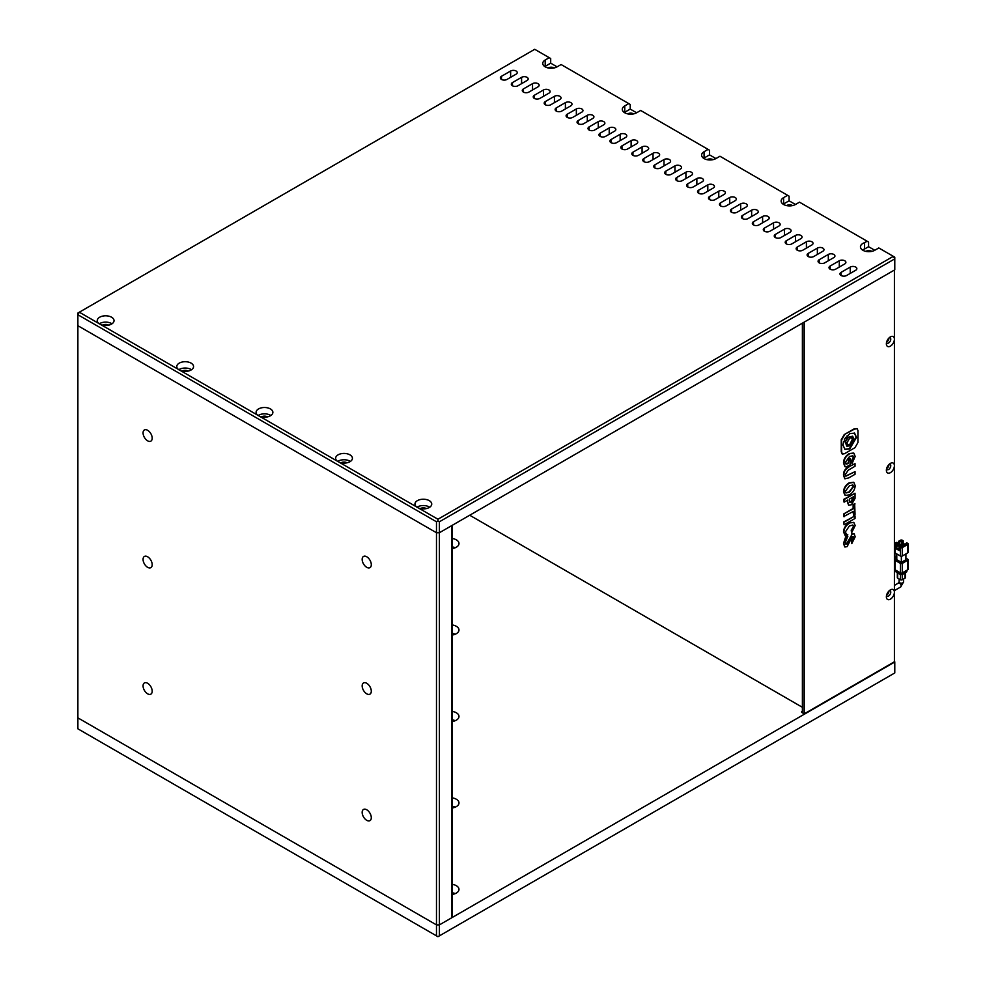<?xml version="1.0" encoding="UTF-8"?>
<svg xmlns="http://www.w3.org/2000/svg" width="986" height="986" viewBox="0 0 986 986"><rect width="100%" height="100%" fill="white"/><g stroke="black" fill="none" stroke-linecap="round" stroke-linejoin="round"><path stroke-width="1.48" d="M147.629 683.273A6.458 3.722 -120 0 0 144.4 682.953A6.458 3.722 -120 0 0 143.414 688.129A6.458 3.722 -120 0 0 147.629 693.824A6.458 3.722 -120 0 0 150.858 694.144A6.458 3.722 -120 0 0 151.844 688.967A6.458 3.722 -120 0 0 147.629 683.273M147.629 556.782A6.458 3.722 -120 0 0 144.4 556.461A6.458 3.722 -120 0 0 143.414 561.626A6.458 3.722 -120 0 0 147.629 567.32A6.458 3.722 -120 0 0 150.858 567.64A6.458 3.722 -120 0 0 151.844 562.464A6.458 3.722 -120 0 0 147.629 556.782M147.629 430.278A6.458 3.722 -120 0 0 144.4 429.958A6.458 3.722 -120 0 0 143.414 435.134A6.458 3.722 -120 0 0 147.629 440.816A6.458 3.722 -120 0 0 150.858 441.136A6.458 3.722 -120 0 0 151.844 435.96A6.458 3.722 -120 0 0 147.629 430.278M366.73 809.777A6.458 3.722 -120 0 0 363.501 809.457A6.458 3.722 -120 0 0 362.515 814.633A6.458 3.722 -120 0 0 366.73 820.315A6.458 3.722 -120 0 0 369.96 820.635A6.458 3.722 -120 0 0 370.946 815.471A6.458 3.722 -120 0 0 366.73 809.777M366.73 683.273A6.458 3.722 -120 0 0 363.501 682.953A6.458 3.722 -120 0 0 362.515 688.129A6.458 3.722 -120 0 0 366.73 693.824A6.458 3.722 -120 0 0 369.96 694.132A6.458 3.722 -120 0 0 370.946 688.967A6.458 3.722 -120 0 0 366.73 683.273M366.73 556.77A6.458 3.722 -120 0 0 363.501 556.449A6.458 3.722 -120 0 0 362.515 561.626A6.458 3.722 -120 0 0 366.73 567.32A6.458 3.722 -120 0 0 369.96 567.64A6.458 3.722 -120 0 0 370.946 562.464A6.458 3.722 -120 0 0 366.73 556.77M77.882 717.857L77.882 325.7L436.478 532.736L436.478 924.893L77.882 717.857L436.478 924.893L439.399 924.893L451.637 917.83L451.637 525.674L439.399 532.736L436.478 532.736L77.882 325.7L77.882 314.744L79.336 312.205L534.72 49.3L549.227 57.681L545.209 59.998A8.393 4.844 0 0 0 542.756 63.424A8.393 4.844 0 0 0 547.933 67.898A8.393 4.844 0 0 0 557.078 66.851L561.096 64.534L628.772 103.604L624.754 105.921A8.393 4.844 0 0 0 622.289 109.347A8.393 4.844 0 0 0 627.478 113.821A8.393 4.844 0 0 0 636.623 112.774L640.641 110.457L708.084 149.391L704.066 151.708A8.393 4.844 0 0 0 701.613 155.135A8.393 4.844 0 0 0 706.789 159.609A8.393 4.844 0 0 0 715.935 158.561L719.953 156.244L787.617 195.314L783.599 197.631A8.393 4.844 0 0 0 781.146 201.058A8.393 4.844 0 0 0 786.323 205.532A8.393 4.844 0 0 0 795.468 204.484L799.486 202.167L867.125 241.213L864.586 242.679A8.393 4.844 0 0 0 860.458 246.845A8.393 4.844 0 0 0 865.634 251.331A8.393 4.844 0 0 0 874.779 250.271L878.797 247.954L893.316 256.335L437.944 519.24L418.532 508.036A8.393 4.844 0 0 0 427.221 508.357A8.393 4.844 0 0 0 431.732 504.068A8.393 4.844 0 0 0 429.267 500.641A8.393 4.844 0 0 0 420.122 499.594A8.393 4.844 0 0 0 414.946 504.068A8.393 4.844 0 0 0 416.462 506.841L339.221 462.249A8.393 4.844 0 0 0 347.898 462.57A8.393 4.844 0 0 0 352.421 458.28A8.393 4.844 0 0 0 349.956 454.854A8.393 4.844 0 0 0 340.811 453.794A8.393 4.844 0 0 0 335.634 458.28A8.393 4.844 0 0 0 337.15 461.054L259.675 416.326A8.393 4.844 0 0 0 268.365 416.647A8.393 4.844 0 0 0 272.875 412.358A8.393 4.844 0 0 0 270.423 408.931A8.393 4.844 0 0 0 261.278 407.871A8.393 4.844 0 0 0 256.089 412.358A8.393 4.844 0 0 0 257.605 415.131L180.364 370.539A8.393 4.844 0 0 0 189.053 370.859A8.393 4.844 0 0 0 193.564 366.558A8.393 4.844 0 0 0 191.111 363.131A8.393 4.844 0 0 0 181.966 362.084A8.393 4.844 0 0 0 176.777 366.558A8.393 4.844 0 0 0 178.293 369.343L100.831 324.616A8.393 4.844 0 0 0 109.508 324.936A8.393 4.844 0 0 0 114.031 320.647A8.393 4.844 0 0 0 111.566 317.221A8.393 4.844 0 0 0 102.421 316.161A8.393 4.844 0 0 0 97.244 320.647A8.393 4.844 0 0 0 98.748 323.42L79.336 312.205L77.882 313.055L77.882 314.744L436.478 521.779L437.944 520.928L439.399 521.779L894.783 258.862L894.783 269.831L439.399 532.736L439.399 924.893L894.783 661.988L894.783 672.945L437.944 936.7L77.882 728.814L77.882 717.857M98.748 323.42L100.831 324.616M111.985 323.802A8.393 4.844 0 0 0 111.566 323.544A8.393 4.844 0 0 0 99.216 323.839M178.293 369.343L180.364 370.539M191.53 369.725A8.393 4.844 0 0 0 191.111 369.467A8.393 4.844 0 0 0 178.749 369.762M257.605 415.131L259.675 416.326M270.842 415.513A8.393 4.844 0 0 0 270.423 415.254A8.393 4.844 0 0 0 258.073 415.562M337.15 461.054L339.221 462.249M350.387 461.436A8.393 4.844 0 0 0 349.956 461.177A8.393 4.844 0 0 0 337.606 461.473M416.462 506.841L418.532 508.036M429.699 507.223A8.393 4.844 0 0 0 429.267 506.964A8.393 4.844 0 0 0 416.918 507.272M841.107 272.358A3.87 2.231 0 0 0 839.973 273.935A3.87 2.231 0 0 0 841.107 275.513A3.87 2.231 0 0 0 846.58 275.513L855.712 270.25A3.87 2.231 0 0 0 856.846 268.673A3.87 2.231 0 0 0 854.455 266.602A3.87 2.231 0 0 0 850.24 267.083L841.107 272.358L841.107 275.513M830.15 266.035A3.87 2.231 0 0 0 829.016 267.613A3.87 2.231 0 0 0 830.15 269.19A3.87 2.231 0 0 0 835.623 269.19L844.755 263.928A3.87 2.231 0 0 0 845.889 262.338A3.87 2.231 0 0 0 843.498 260.279A3.87 2.231 0 0 0 839.283 260.76L830.15 266.035L830.15 269.19M819.193 259.712A3.87 2.231 0 0 0 818.06 261.29A3.87 2.231 0 0 0 819.193 262.868A3.87 2.231 0 0 0 824.678 262.868L833.799 257.592A3.87 2.231 0 0 0 834.932 256.015A3.87 2.231 0 0 0 832.541 253.957A3.87 2.231 0 0 0 828.326 254.437L819.193 259.712L819.193 262.868M808.237 253.377A3.87 2.231 0 0 0 807.103 254.967A3.87 2.231 0 0 0 808.237 256.545A3.87 2.231 0 0 0 813.721 256.545L822.842 251.27A3.87 2.231 0 0 0 823.976 249.692A3.87 2.231 0 0 0 821.584 247.622A3.87 2.231 0 0 0 817.369 248.115L808.237 253.377L808.237 256.545M797.28 247.055A3.87 2.231 0 0 0 796.146 248.632A3.87 2.231 0 0 0 797.28 250.222A3.87 2.231 0 0 0 802.764 250.222L811.897 244.947A3.87 2.231 0 0 0 813.031 243.369A3.87 2.231 0 0 0 810.64 241.299A3.87 2.231 0 0 0 806.412 241.78L797.28 247.055L797.28 250.222M786.323 240.732A3.87 2.231 0 0 0 785.189 242.309A3.87 2.231 0 0 0 786.323 243.899A3.87 2.231 0 0 0 791.807 243.899L800.94 238.624A3.87 2.231 0 0 0 802.074 237.047A3.87 2.231 0 0 0 799.683 234.976A3.87 2.231 0 0 0 795.455 235.457L786.323 240.732L786.323 243.899M775.378 234.409A3.87 2.231 0 0 0 774.244 235.987A3.87 2.231 0 0 0 775.378 237.564A3.87 2.231 0 0 0 780.85 237.564L789.983 232.302A3.87 2.231 0 0 0 791.117 230.712A3.87 2.231 0 0 0 788.726 228.653A3.87 2.231 0 0 0 784.499 229.134L775.378 234.409L775.378 237.564M764.421 228.086A3.87 2.231 0 0 0 763.287 229.664A3.87 2.231 0 0 0 764.421 231.242A3.87 2.231 0 0 0 769.893 231.242L779.026 225.979A3.87 2.231 0 0 0 780.16 224.389A3.87 2.231 0 0 0 777.769 222.331A3.87 2.231 0 0 0 773.542 222.811L764.421 228.086L764.421 231.242M753.464 221.751A3.87 2.231 0 0 0 752.33 223.341A3.87 2.231 0 0 0 753.464 224.919A3.87 2.231 0 0 0 758.937 224.919L768.069 219.644A3.87 2.231 0 0 0 769.203 218.066A3.87 2.231 0 0 0 766.812 215.996A3.87 2.231 0 0 0 762.597 216.489L753.464 221.751L753.464 224.919M742.507 215.429A3.87 2.231 0 0 0 741.373 217.019A3.87 2.231 0 0 0 742.507 218.596A3.87 2.231 0 0 0 747.98 218.596L757.112 213.321A3.87 2.231 0 0 0 758.246 211.744A3.87 2.231 0 0 0 755.855 209.673A3.87 2.231 0 0 0 751.64 210.166L742.507 215.429L742.507 218.596M731.55 209.106A3.87 2.231 0 0 0 730.416 210.684A3.87 2.231 0 0 0 731.55 212.273A3.87 2.231 0 0 0 737.035 212.273L746.155 206.998A3.87 2.231 0 0 0 747.289 205.421A3.87 2.231 0 0 0 744.898 203.35A3.87 2.231 0 0 0 740.683 203.831L731.55 209.106L731.55 212.273M720.593 202.783A3.87 2.231 0 0 0 719.46 204.361A3.87 2.231 0 0 0 720.593 205.938A3.87 2.231 0 0 0 726.078 205.938L735.199 200.676A3.87 2.231 0 0 0 736.332 199.098A3.87 2.231 0 0 0 733.941 197.027A3.87 2.231 0 0 0 729.726 197.508L720.593 202.783L720.593 205.938M709.637 196.46A3.87 2.231 0 0 0 708.503 198.038A3.87 2.231 0 0 0 709.637 199.616A3.87 2.231 0 0 0 715.121 199.616L724.254 194.353A3.87 2.231 0 0 0 725.388 192.763A3.87 2.231 0 0 0 722.997 190.705A3.87 2.231 0 0 0 718.769 191.185L709.637 196.46L709.637 199.616M698.692 190.138A3.87 2.231 0 0 0 697.558 191.715A3.87 2.231 0 0 0 698.692 193.293A3.87 2.231 0 0 0 704.164 193.293L713.297 188.018A3.87 2.231 0 0 0 714.431 186.44A3.87 2.231 0 0 0 712.04 184.382A3.87 2.231 0 0 0 707.812 184.863L698.692 190.138L698.692 193.293M687.735 183.803A3.87 2.231 0 0 0 686.601 185.393A3.87 2.231 0 0 0 687.735 186.97A3.87 2.231 0 0 0 693.207 186.97L702.34 181.695A3.87 2.231 0 0 0 703.474 180.118A3.87 2.231 0 0 0 701.083 178.047A3.87 2.231 0 0 0 696.855 178.54L687.735 183.803L687.735 186.97M676.778 177.48A3.87 2.231 0 0 0 675.644 179.058A3.87 2.231 0 0 0 676.778 180.648A3.87 2.231 0 0 0 682.25 180.648L691.383 175.372A3.87 2.231 0 0 0 692.517 173.795A3.87 2.231 0 0 0 690.126 171.724A3.87 2.231 0 0 0 685.911 172.205L676.778 177.48L676.778 180.648M665.821 171.157A3.87 2.231 0 0 0 664.687 172.735A3.87 2.231 0 0 0 665.821 174.325A3.87 2.231 0 0 0 671.293 174.325L680.426 169.05A3.87 2.231 0 0 0 681.56 167.472A3.87 2.231 0 0 0 679.169 165.401A3.87 2.231 0 0 0 674.954 165.882L665.821 171.157L665.821 174.325M654.864 164.835A3.87 2.231 0 0 0 653.73 166.412A3.87 2.231 0 0 0 654.864 167.99A3.87 2.231 0 0 0 660.349 167.99L669.469 162.727A3.87 2.231 0 0 0 670.603 161.137A3.87 2.231 0 0 0 668.212 159.079A3.87 2.231 0 0 0 663.997 159.559L654.864 164.835L654.864 167.99M643.907 158.512A3.87 2.231 0 0 0 642.773 160.089A3.87 2.231 0 0 0 643.907 161.667A3.87 2.231 0 0 0 649.392 161.667L658.512 156.404A3.87 2.231 0 0 0 659.646 154.814A3.87 2.231 0 0 0 657.255 152.756A3.87 2.231 0 0 0 653.04 153.237L643.907 158.512L643.907 161.667M632.95 152.177A3.87 2.231 0 0 0 631.816 153.767A3.87 2.231 0 0 0 632.95 155.344A3.87 2.231 0 0 0 638.435 155.344L647.568 150.069A3.87 2.231 0 0 0 648.702 148.492A3.87 2.231 0 0 0 646.311 146.421A3.87 2.231 0 0 0 642.083 146.914L632.95 152.177L632.95 155.344M621.993 145.854A3.87 2.231 0 0 0 620.86 147.444A3.87 2.231 0 0 0 621.993 149.022A3.87 2.231 0 0 0 627.478 149.022L636.611 143.746A3.87 2.231 0 0 0 637.745 142.169A3.87 2.231 0 0 0 635.354 140.098A3.87 2.231 0 0 0 631.126 140.591L621.993 145.854L621.993 149.022M611.049 139.531A3.87 2.231 0 0 0 609.915 141.109A3.87 2.231 0 0 0 611.049 142.699A3.87 2.231 0 0 0 616.521 142.699L625.654 137.424A3.87 2.231 0 0 0 626.788 135.846A3.87 2.231 0 0 0 624.397 133.776A3.87 2.231 0 0 0 620.169 134.256L611.049 139.531L611.049 142.699M600.092 133.209A3.87 2.231 0 0 0 598.958 134.786A3.87 2.231 0 0 0 600.092 136.364A3.87 2.231 0 0 0 605.564 136.364L614.697 131.101A3.87 2.231 0 0 0 615.831 129.523A3.87 2.231 0 0 0 613.44 127.453A3.87 2.231 0 0 0 609.212 127.933L600.092 133.209L600.092 136.364M589.135 126.886A3.87 2.231 0 0 0 588.001 128.463A3.87 2.231 0 0 0 589.135 130.041A3.87 2.231 0 0 0 594.607 130.041L603.74 124.778A3.87 2.231 0 0 0 604.874 123.188A3.87 2.231 0 0 0 602.483 121.13A3.87 2.231 0 0 0 598.268 121.611L589.135 126.886L589.135 130.041M578.178 120.563A3.87 2.231 0 0 0 577.044 122.141A3.87 2.231 0 0 0 578.178 123.718A3.87 2.231 0 0 0 583.65 123.718L592.783 118.443A3.87 2.231 0 0 0 593.917 116.866A3.87 2.231 0 0 0 591.526 114.807A3.87 2.231 0 0 0 587.311 115.288L578.178 120.563L578.178 123.718M567.221 114.228A3.87 2.231 0 0 0 566.087 115.818A3.87 2.231 0 0 0 567.221 117.396A3.87 2.231 0 0 0 572.706 117.396L581.826 112.121A3.87 2.231 0 0 0 582.96 110.543A3.87 2.231 0 0 0 580.569 108.472A3.87 2.231 0 0 0 576.354 108.965L567.221 114.228L567.221 117.396M556.264 107.905A3.87 2.231 0 0 0 555.13 109.483A3.87 2.231 0 0 0 556.264 111.073A3.87 2.231 0 0 0 561.749 111.073L570.869 105.798A3.87 2.231 0 0 0 572.003 104.22A3.87 2.231 0 0 0 569.612 102.15A3.87 2.231 0 0 0 565.397 102.63L556.264 107.905L556.264 111.073M545.307 101.583A3.87 2.231 0 0 0 544.173 103.16A3.87 2.231 0 0 0 545.307 104.75A3.87 2.231 0 0 0 550.792 104.75L559.925 99.475A3.87 2.231 0 0 0 561.059 97.897A3.87 2.231 0 0 0 558.668 95.827A3.87 2.231 0 0 0 554.44 96.308L545.307 101.583L545.307 104.75M534.363 95.26A3.87 2.231 0 0 0 533.229 96.838A3.87 2.231 0 0 0 534.363 98.415A3.87 2.231 0 0 0 539.835 98.415L548.968 93.152A3.87 2.231 0 0 0 550.102 91.562A3.87 2.231 0 0 0 547.711 89.504A3.87 2.231 0 0 0 543.483 89.985L534.363 95.26L534.363 98.415M523.406 88.937A3.87 2.231 0 0 0 522.272 90.515A3.87 2.231 0 0 0 523.406 92.092A3.87 2.231 0 0 0 528.878 92.092L538.011 86.83A3.87 2.231 0 0 0 539.145 85.24A3.87 2.231 0 0 0 536.754 83.181A3.87 2.231 0 0 0 532.526 83.662L523.406 88.937L523.406 92.092M512.449 82.602A3.87 2.231 0 0 0 511.315 84.192A3.87 2.231 0 0 0 512.449 85.77A3.87 2.231 0 0 0 517.921 85.77L527.054 80.495A3.87 2.231 0 0 0 528.188 78.917A3.87 2.231 0 0 0 525.797 76.846A3.87 2.231 0 0 0 521.582 77.339L512.449 82.602L512.449 85.77M501.492 76.279A3.87 2.231 0 0 0 500.358 77.869A3.87 2.231 0 0 0 501.492 79.447A3.87 2.231 0 0 0 506.964 79.447L516.097 74.172A3.87 2.231 0 0 0 517.231 72.594A3.87 2.231 0 0 0 514.84 70.524A3.87 2.231 0 0 0 510.625 71.017L501.492 76.279L501.492 79.447M864.586 242.679L864.586 249.002A8.393 4.844 0 0 0 862.491 250.013M864.586 249.002L868.58 246.697L868.58 242.063L867.125 241.213M783.599 197.631L783.599 203.954A8.393 4.844 0 0 0 783.18 204.225M783.599 203.954L789.083 200.799L789.083 196.152L787.617 195.314M704.066 151.708L704.066 158.031A8.393 4.844 0 0 0 703.647 158.302M704.066 158.031L709.538 154.876L709.538 150.242L708.084 149.391M624.754 105.921L624.754 112.244A8.393 4.844 0 0 0 624.335 112.515M624.754 112.244L630.227 109.089L630.227 104.442L628.772 103.604M545.209 59.998L545.209 66.321A8.393 4.844 0 0 0 544.79 66.592M545.209 66.321L550.693 63.166L550.693 58.519L549.227 57.681M437.944 519.24L437.944 520.928M893.316 256.335L894.783 258.862L894.783 257.186L893.316 256.335M868.58 246.697L874.779 250.271M871.92 251.356A4.388 2.539 0 0 0 865.782 251.356M557.078 66.851L550.693 63.166M636.623 112.774L630.227 109.089M715.935 158.561L709.538 154.876M795.468 204.484L789.083 200.799M792.608 205.569A4.388 2.539 0 0 0 786.471 205.569M713.063 159.646A4.388 2.539 0 0 0 706.937 159.646M633.751 113.858A4.388 2.539 0 0 0 627.626 113.858M554.218 67.935A4.388 2.539 0 0 0 548.08 67.935M436.478 521.779L436.478 532.736L439.399 532.736L439.399 521.779M108.694 325.146A4.388 2.539 0 0 0 102.569 325.146M188.24 371.069A4.388 2.539 0 0 0 182.102 371.069M267.551 416.868A4.388 2.539 0 0 0 261.426 416.868M347.084 462.791A4.388 2.539 0 0 0 340.959 462.791M426.396 508.579A4.388 2.539 0 0 0 420.27 508.579M886.821 467.968A2.588 1.491 120 0 0 888.571 464.936M886.821 341.464A2.588 1.491 120 0 0 888.571 338.445M886.821 594.472A2.588 1.491 120 0 0 888.571 591.44M905 573.014L905 578.178A1.294 0.739 0 0 0 905.382 577.648L905.382 572.792M905 578.178L902.264 579.756L902.264 574.407M900.44 574.407L900.44 579.756A1.294 0.739 0 0 0 902.264 579.756M900.44 579.756L897.704 578.178L897.704 573.014M897.322 572.792L897.322 577.648A1.294 0.739 0 0 0 897.704 578.178M895.843 570.253L895.843 571.325A2.588 1.491 0 0 0 896.607 572.385L899.528 574.062A2.588 1.491 0 0 0 903.176 574.062L906.097 572.385A2.588 1.491 0 0 0 906.861 571.325L906.861 570.253M896.792 558.15L894.955 559.198A1.294 0.739 0 0 0 894.585 559.728L894.585 569.218A1.294 0.739 0 0 0 894.955 569.748L900.44 572.903A1.294 0.739 0 0 0 902.264 572.903L907.736 569.748A1.294 0.739 0 0 0 908.118 569.218L908.118 559.728A1.294 0.739 0 0 0 907.736 559.198L905.912 558.15M894.585 559.728A1.294 0.739 0 0 0 894.955 560.258L900.44 563.425A1.294 0.739 0 0 0 902.264 563.425L907.736 560.258A1.294 0.739 0 0 0 908.118 559.728M905.912 553.935L905.912 559.728L901.352 562.365L896.792 559.728L896.792 553.935M901.352 556.264L901.352 562.365M907.736 552.875A1.294 0.739 0 0 0 908.118 552.345L908.118 543.915A1.294 0.739 180 0 1 907.736 544.445L907.736 552.875L902.264 556.042L902.264 547.612L907.736 544.445M902.264 547.612A1.294 0.739 180 0 1 900.44 547.612L900.44 556.042A1.294 0.739 0 0 0 902.264 556.042M900.44 556.042L894.955 552.875L894.955 544.445L895.88 544.975L895.88 548.598L899.528 550.706L899.528 547.082L900.44 547.612M894.955 544.445A1.294 0.739 180 0 1 894.585 543.915L894.585 552.345A1.294 0.739 0 0 0 894.955 552.875M896.792 557.09L896.101 557.484L896.101 553.54M903.176 543.286L903.176 540.759L902.264 540.229A1.294 0.739 180 0 0 900.44 540.229L898.616 541.277L899.528 541.807L901.352 540.759L902.264 541.277L902.264 543.212M908.118 543.915A1.294 0.739 180 0 0 907.736 543.385L906.824 542.867L905.912 543.385L906.824 543.915L901.352 547.082L899.528 547.082M894.413 556.511L896.101 557.484M897.704 543.126L898.616 543.656M895.88 548.598L896.792 548.08L899.528 549.658M895.88 544.975L896.792 544.445L896.792 548.08M898.998 545.27L897.704 546.022L897.704 542.867L895.88 543.915L896.792 544.445M897.704 542.867L896.792 542.337L894.955 543.385A1.294 0.739 180 0 0 894.585 543.915M903.176 540.759L902.264 541.277M905.912 543.385L905.912 544.445M898.616 541.277L898.616 544.445L899.368 544.876M901.352 545.394L901.352 540.759M899.528 541.807L899.528 544.79M898.998 548.438L898.209 548.894M904.113 545.48L904.113 543.828L902.658 542.978L901.746 543.508L901.746 546.86M901.377 547.07L901.377 545.406L899.91 544.568L898.998 545.085L898.998 549.35M901.746 543.508L903.201 544.358L904.113 543.828M903.201 546.01L903.201 544.358M898.998 545.085L900.464 545.936L901.377 545.406M900.464 546.564L900.464 545.936M804.219 322.114L804.219 713.852L894.413 661.779L894.413 592.204A5.682 3.278 -60 0 1 890.395 599.155A5.682 3.278 -60 0 1 886.377 596.838A5.682 3.278 -60 0 1 890.395 589.875A5.682 3.278 -60 0 1 894.413 592.204L894.413 465.7A5.682 3.278 -60 0 1 890.395 472.651A5.682 3.278 -60 0 1 886.377 470.334A5.682 3.278 -60 0 1 890.395 463.383A5.682 3.278 -60 0 1 894.413 465.7L894.413 339.196A5.682 3.278 -60 0 1 890.395 346.148A5.682 3.278 -60 0 1 886.377 343.831A5.682 3.278 -60 0 1 890.395 336.879A5.682 3.278 -60 0 1 894.413 339.196L894.413 270.041M886.525 342.536A3.094 1.787 120 0 0 887.018 343.14A3.094 1.787 120 0 0 889.409 342.315A3.094 1.787 120 0 0 890.765 339.196A3.094 1.787 120 0 0 890.124 337.779A3.094 1.787 120 0 0 889.347 337.643M886.525 469.04A3.094 1.787 120 0 0 887.018 469.644A3.094 1.787 120 0 0 889.409 468.818A3.094 1.787 120 0 0 890.765 465.7A3.094 1.787 120 0 0 890.124 464.283A3.094 1.787 120 0 0 889.347 464.147M886.525 595.544A3.094 1.787 120 0 0 887.018 596.148A3.094 1.787 120 0 0 889.409 595.322A3.094 1.787 120 0 0 890.765 592.204A3.094 1.787 120 0 0 890.124 590.774A3.094 1.787 120 0 0 889.347 590.651M886.66 341.982A3.094 1.787 120 0 0 888.941 338.136A3.094 1.787 120 0 0 888.928 338.038M886.66 468.486A3.094 1.787 120 0 0 888.941 464.64A3.094 1.787 120 0 0 888.928 464.542M886.66 594.989A3.094 1.787 120 0 0 888.941 591.144A3.094 1.787 120 0 0 888.928 591.045M804.219 713.852L802.666 712.952L802.666 323.014M802.394 711.103L802.394 323.174M452.377 917.399L452.377 525.255M418.532 925.497L416.462 924.289M339.221 879.697L337.15 878.501M259.675 833.774L257.605 832.578M180.364 787.987L178.293 786.791M100.831 742.064L98.748 740.868M452.377 538.504A9.034 5.213 180 0 1 456.333 539.835A9.034 5.213 180 0 1 458.983 543.52A9.034 5.213 180 0 1 452.377 548.549M452.377 624.964A9.034 5.213 180 0 1 456.333 626.307A9.034 5.213 180 0 1 458.983 629.992A9.034 5.213 180 0 1 452.377 635.021M452.377 711.436A9.034 5.213 180 0 1 456.333 712.767A9.034 5.213 180 0 1 458.983 716.465A9.034 5.213 180 0 1 452.377 721.481M452.377 797.896A9.034 5.213 180 0 1 456.333 799.239A9.034 5.213 180 0 1 458.983 802.924A9.034 5.213 180 0 1 452.377 807.953M452.377 884.368A9.034 5.213 180 0 1 456.333 885.699A9.034 5.213 180 0 1 458.983 889.397A9.034 5.213 180 0 1 452.377 894.413M439.399 935.862L439.399 924.893L436.478 924.893L436.478 935.862M894.783 661.988L894.413 660.509M802.666 712.804A1.553 0.9 180 0 1 801.581 711.954A1.553 0.9 180 0 1 802.037 711.313L802.037 712.582M802.394 707.307L469.718 515.234M452.377 915.316A2.194 1.269 180 0 1 451.637 916.265M455.273 547.735A9.034 5.213 0 0 0 452.377 546.934M455.273 634.208A9.034 5.213 0 0 0 452.377 633.394M455.273 720.68A9.034 5.213 0 0 0 452.377 719.866M455.273 807.14A9.034 5.213 0 0 0 452.377 806.338M455.273 893.612A9.034 5.213 0 0 0 452.377 892.798M851.978 463.63L851.608 460.672L851.978 463.63L855.182 456.456L853.802 453.116L849.217 453.609C845.544 455.865 843.646 458.983 843.511 462.939L844.916 466.637M853.617 453.018L849.217 453.609M849.587 453.819C845.914 456.087 844.016 459.193 843.88 463.149L843.511 462.939M843.88 463.149L845.088 466.748L846.321 466.957L850.4 464.603L850.031 458.404L848.502 459.291L848.502 462.804L845.778 463.864M850.4 458.613L848.502 459.291M848.872 459.501L848.502 462.804M848.872 463.013L846.666 463.864M852.705 455.717L853.654 457.331L852.902 455.815L849.538 456.481L845.359 462.348L847.036 464.073L845.951 463.987M853.654 457.331L851.978 460.893M853.297 457.122L851.608 460.672M848.712 467.265C845.384 469.089 843.769 471.776 843.88 475.338L844.916 478.826L848.823 477.865L855.035 474.278L855.035 471.641L845.889 476.176L845.359 474.537L848.157 470.236L855.035 466.255L855.035 463.63L848.354 467.056C845.027 468.868 843.412 471.567 843.511 475.129L844.743 478.715M855.035 471.641L845.717 476.053M855.035 463.63L848.354 467.056M855.182 485.654L853.827 482.364L849.476 483.078C845.951 485.297 844.078 488.341 843.88 492.187L845.285 495.477L849.476 494.824C853.087 492.482 854.985 489.438 855.182 485.654M845.298 491.361L846 492.951L849.476 492.137L853.654 486.542L852.927 485.001L849.476 485.716L845.298 491.361M853.642 482.265L849.119 482.869C845.581 485.087 843.72 488.132 843.511 491.977L845.101 495.366M845.828 492.827L849.119 491.928L853.297 486.332L852.73 484.915M847.898 502.49L848.773 505.288L851.473 504.709L855.035 498.374L855.035 493.259L844.078 499.594L844.078 502.17L847.898 499.964L847.541 502.281L848.601 505.165M853.506 496.722L849.476 499.052L849.92 502.453L851.473 502.071L853.506 498.756L853.506 496.722M847.541 500.173L847.541 502.281M855.035 493.259L843.72 499.372L844.078 502.17M849.759 502.318L851.103 501.862L853.136 496.932M853.506 515.222L855.035 514.347L854.665 503.698L853.136 504.585L853.136 508.48L843.72 513.928L843.72 516.553L853.506 511.327L853.506 515.222L853.136 511.537M855.035 503.908L853.136 504.585M853.506 504.795L853.136 508.48M853.506 508.69L843.72 513.928M844.078 514.137L844.078 516.775M844.078 524.786L855.035 518.463L855.035 515.875L843.72 521.988L844.078 524.786L843.72 521.988M855.035 515.875L844.078 522.198M851.571 532.859L851.201 530.074L851.571 532.859L855.182 525.563L853.839 522.469L849.168 522.962C845.569 525.218 843.683 528.237 843.511 531.996L845.347 535.755M853.654 522.37L849.168 522.962M849.538 523.172C845.926 525.439 844.041 528.447 843.88 532.206L843.511 531.996M843.88 532.206L845.705 535.977L847.8 534.769L846.321 534.227M845.051 535.657L845.705 535.977M847.8 534.769L846.506 534.338L845.359 531.947L849.427 525.92L852.927 525.094L853.605 526.635L851.201 530.074M852.73 525.008L853.247 526.425M853.605 526.635L851.571 530.283M845.914 537.444L843.88 543.668L844.903 547.008L847.134 546.626L852.187 536.791L853.605 537.777L851.768 541.092L851.768 543.619L855.182 536.815L854.196 533.857L852.187 534.104L846.986 544.013L845.298 542.46L847.849 536.322L845.544 537.234L843.511 543.459L844.731 546.885M852.187 536.791L853.223 536.581M853.605 537.777L851.411 540.883L851.768 543.619M851.818 536.581L853.247 537.567M852.187 534.104L846.617 543.804L845.68 544.038M854.012 533.771L851.818 533.894M845.84 544.173L846.617 543.804M847.849 536.322L845.544 537.234M844.583 434.814L841.6 439.966L841.6 451.958L842.352 454.09L844.583 453.683L854.961 447.681L857.943 442.529L857.943 430.537L857.167 428.688L854.369 429.156L844.213 434.604L841.243 439.756L841.243 451.748L842.18 453.967M849.747 444.6L852.643 439.657L851.818 437.846L849.747 438.055L846.863 442.997L847.689 444.809L849.747 444.6L852.274 439.448L851.621 437.759M846.838 436.058L848.342 437.722L852.693 436.317L853.864 438.881L849.772 445.882L846.851 446.177L845.902 441.95L843.634 441.617L843.03 445.142L844.953 449.382L849.772 448.889L856.514 437.353L854.591 433.125L849.772 433.606L847.442 436.12M844.731 441.112L845.877 441.001C847.948 438.585 847.948 437.377 845.877 437.365C843.806 439.768 843.806 440.976 845.877 441.001L846.826 437.168M847.023 437.242L845.877 437.365M844.78 449.259L849.402 448.679L856.156 437.143L854.406 433.014M848.293 437.217L852.508 436.219M846.666 446.066L845.433 442.172M856.97 428.602L853.999 428.947L844.213 434.604M847.516 444.698L849.39 444.39M844.558 440.976L845.507 440.791M850.24 267.083L850.24 273.405M839.283 260.76L839.283 267.083M828.326 254.437L828.326 260.76M817.369 248.115L817.369 254.437M806.412 241.78L806.412 248.115M795.455 235.457L795.455 241.78M784.499 229.134L784.499 235.457M773.542 222.811L773.542 229.134M762.597 216.489L762.597 222.811M751.64 210.166L751.64 216.489M740.683 203.831L740.683 210.166M729.726 197.508L729.726 203.831M718.769 191.185L718.769 197.508M707.812 184.863L707.812 191.185M696.855 178.54L696.855 184.863M685.911 172.205L685.911 178.54M674.954 165.882L674.954 172.205M663.997 159.559L663.997 165.882M653.04 153.237L653.04 159.559M642.083 146.914L642.083 153.237M631.126 140.591L631.126 146.914M620.169 134.256L620.169 140.591M609.212 127.933L609.212 134.256M598.268 121.611L598.268 127.933M587.311 115.288L587.311 121.611M576.354 108.965L576.354 115.288M565.397 102.63L565.397 108.965M554.44 96.308L554.44 102.63M543.483 89.985L543.483 96.308M532.526 83.662L532.526 89.985M521.582 77.339L521.582 83.662M510.625 71.017L510.625 77.339M899.096 578.979L899.096 581.863A2.255 1.306 180 0 0 899.75 582.788A2.255 1.306 180 0 0 902.215 583.071A2.255 1.306 180 0 0 903.607 581.863L900.649 586.99A2.255 1.306 -120 0 0 901.007 585.179A2.255 1.306 -120 0 0 899.528 583.182A2.255 1.306 -120 0 0 898.394 583.071L894.413 585.376M896.607 572.385L896.607 570.697M906.097 570.697L906.097 572.385M903.176 574.062L903.176 572.385M899.528 572.385L899.528 574.062M902.264 572.903L902.264 563.425M907.736 560.258L907.736 569.748M894.955 569.748L894.955 560.258M900.44 563.425L900.44 572.903M900.649 586.99L894.413 590.589M899.096 581.863L898.394 583.071M903.607 581.863L903.607 578.979"/></g></svg>
